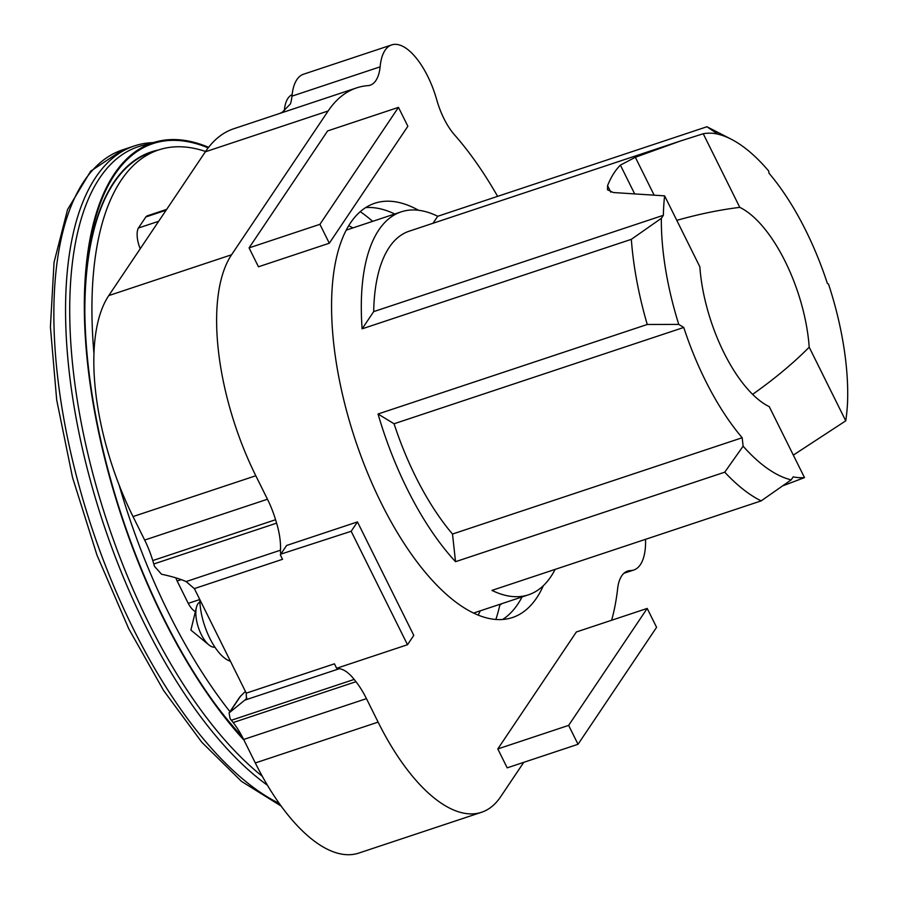 <?xml version="1.0" encoding="UTF-8"?>
<svg xmlns="http://www.w3.org/2000/svg" width="898" height="898" viewBox="0 0 898 898"><rect width="100%" height="100%" fill="white"/><g stroke="black" fill="none" stroke-linecap="round" stroke-linejoin="round"><path stroke-width="1.35" d="M502.622 619.485A218.281 93.089 71.6 0 0 517.776 604.186A218.281 93.089 71.6 0 0 522.064 596.934M543.346 585.687A218.281 93.089 -108.4 0 1 536.667 597.9A218.281 93.089 -108.4 0 1 512.455 617.532A218.281 93.089 -108.4 0 1 367.293 472.258A218.281 93.089 -108.4 0 1 350.512 222.895A218.281 93.089 -108.4 0 1 374.724 203.262A218.281 93.089 -108.4 0 1 418.524 210.267M195.405 611.617A18.342 7.824 -108.4 0 1 188.243 603.366L199.794 599.527A44.024 18.779 71.6 0 0 230.449 661.276M199.884 602.008A23.842 10.17 71.6 0 0 197.897 603.871A23.842 10.17 71.6 0 0 196.415 607.441A23.842 10.17 71.6 0 0 208.864 644.876A23.842 10.17 71.6 0 0 214.891 647.155M292.119 94.66A44.024 18.779 71.6 0 0 287.944 98.353A44.024 18.779 71.6 0 0 284.262 111.128M351.174 531.279L407.49 644.73L413.776 635.369L357.46 521.918L351.174 531.279L280.782 554.145A9.182 3.918 -108.4 0 1 280.479 550.193A43.991 18.757 -108.4 0 0 276.595 523.152L275.563 519.729A58.55 24.976 -108.4 0 0 267.469 499.232L255.807 475.749A172.09 73.4 -108.4 0 1 231.561 254.774L328.152 110.97A256.514 109.399 -108.4 0 1 356.596 87.892L233.794 128.728A256.514 109.399 71.6 0 0 205.35 151.796L108.759 295.599A172.09 73.4 71.6 0 0 133.016 516.575L144.668 540.057A58.55 24.976 -108.4 0 1 152.761 560.565L153.794 563.978A43.991 18.757 -108.4 0 1 154.478 566.346L161.505 574.215C172.068 576.494 180.274 578.941 186.122 581.567L194.327 588.617A9.171 7.88 33.9 0 1 194.787 589.436L245.85 692.302A9.171 7.88 33.9 0 1 246.22 693.155L246.411 698.812L229.08 712.933L230.124 718.726A43.991 18.757 -108.4 0 1 231.37 720.252L233.166 722.542A58.55 24.976 -108.4 0 1 243.661 739.469L255.313 762.952A172.09 73.4 71.6 0 0 358.74 853.1L481.541 812.275A172.09 73.4 71.6 0 0 500.624 796.795L523.77 762.323M407.49 644.73L336.638 668.28L334.426 663.824L246.22 693.155M194.327 588.617L282.533 559.297L280.322 554.829M357.46 521.918L286.608 545.479L280.782 554.145M337.558 667.977A9.182 3.918 71.6 0 0 339.309 668.718L244.952 700.092M481.541 812.275A172.09 73.4 71.6 0 1 378.114 722.115L366.451 698.644A58.55 24.976 71.6 0 0 355.967 681.705L354.171 679.427A43.991 18.757 71.6 0 0 339.309 668.718M611.628 620.249A256.514 109.399 71.6 0 0 617.824 587.056A52.578 22.428 71.6 0 1 627.59 571.083A52.578 22.428 71.6 0 1 630.205 570.6A59.919 25.559 71.6 0 0 633.741 570.028A59.919 25.559 71.6 0 0 645.55 539.328M356.596 87.892A256.514 109.399 -108.4 0 1 368.887 85.557A52.578 22.428 -108.4 0 0 370.055 85.243A52.578 22.428 -108.4 0 0 380.135 66.834A59.919 25.559 -108.4 0 1 391.708 44.9A59.919 25.559 -108.4 0 1 436.754 99.846A47.695 20.34 -108.4 0 0 454.657 135.003A256.648 109.455 -108.4 0 1 497.065 195.394A727.021 310.068 -108.4 0 1 497.615 196.359M329.308 243.223L258.456 266.785L249.072 247.882L327.624 130.917L398.476 107.367L319.924 224.32L329.308 243.223L407.86 126.27L398.476 107.367M578.031 744.285L507.19 767.846L497.806 748.932L576.359 631.979L647.2 608.429L568.647 725.382L578.031 744.285L656.584 627.332L647.2 608.429M568.647 725.382L497.806 748.932M319.924 224.32L249.072 247.882M502.027 603.602L499.827 605.106M391.708 44.9L303.546 74.208A59.919 25.559 71.6 0 0 291.973 96.142A52.578 22.428 -108.4 0 1 290.447 103.899L282.298 112.205L279.671 113.474M229.08 712.933L239.732 697.072L245.39 691.381M394.738 214.005A218.281 93.089 71.6 0 0 365.666 207.595M630.205 570.6L625.199 572.262M380.135 66.834L291.973 96.142M280.479 550.193L186.122 581.567M495.864 619.463A247.635 105.616 71.6 0 0 500.018 604.264M153.053 142.625A348.514 148.641 71.6 0 0 134.476 145.903A348.514 148.641 71.6 0 0 144.937 624.761A348.514 148.641 71.6 0 0 267.447 785.267M352.903 227.924A222.861 95.053 71.6 0 0 348.716 225.712M555.132 569.388A201.769 86.051 -108.4 0 1 528.507 594.802A201.769 86.051 -108.4 0 1 491.958 590.39L761.178 500.882L791.183 479.869L793.203 476.86A179.757 76.667 71.6 0 0 804.496 477.613L769.272 406.659A107.311 45.764 -108.4 0 1 699.856 266.818L664.632 195.854A179.757 76.667 71.6 0 0 663.364 215.307L661.343 218.315A181.598 77.453 71.6 0 0 678.765 324.414L683.748 327.456A176.087 75.106 71.6 0 0 742.186 437.741L743.117 446.183A181.598 77.453 71.6 0 0 791.183 479.869M743.117 446.183L724.753 472.18A201.769 86.051 71.6 0 0 761.178 500.882M724.753 472.18L455.533 561.688A201.769 86.051 -108.4 0 1 407.243 489.096A201.769 86.051 -108.4 0 1 378.036 414L647.256 324.481L678.765 324.414M676.789 220.347C698.958 214.094 719.949 209.773 739.784 207.371A107.311 45.764 -108.4 0 1 809.199 347.212C793.271 363.241 774.514 378.877 752.917 394.143L752.614 394.368M214.24 702.741A337.076 143.759 71.6 0 0 242.213 736.652M119.12 485.01A337.076 143.759 71.6 0 0 168.667 613.087A337.076 143.759 71.6 0 0 229.944 711.654M208.168 147.867A344.843 147.07 71.6 0 0 85.052 291.143A344.843 147.07 71.6 0 0 163.301 617.442A344.843 147.07 71.6 0 0 227.834 720.6A344.843 147.07 71.6 0 0 243.268 738.706M158.374 150.011A337.502 143.938 71.6 0 0 84.962 293.736M208.594 147.317A345.674 147.429 71.6 0 0 156.185 141.783L141.749 145.667A346.549 147.8 71.6 0 0 148.653 622.875A346.549 147.8 71.6 0 0 262.295 776.276M156.185 141.783A345.674 147.429 71.6 0 0 163.066 617.79A345.674 147.429 71.6 0 0 244.043 740.244M226.217 718.568A337.502 143.938 71.6 0 0 242.64 737.483M205.563 151.47A337.076 143.759 71.6 0 0 158.553 149.955L151.47 152.301A337.076 143.759 71.6 0 0 84.85 313.593M158.553 149.955A337.076 143.759 71.6 0 0 93.964 353.655M188.243 603.366L177.153 581.028A18.342 7.824 -108.4 0 1 175.84 577.829M140.234 248.746A18.342 7.824 -108.4 0 1 138.415 228.013L145.846 216.957A18.342 7.824 -108.4 0 1 147.553 215.733L166.669 209.38M138.415 228.013L158.688 221.278M145.846 216.957L166.108 210.211M177.153 581.028L181.329 579.637M809.199 347.212L845.748 420.836A179.757 76.667 71.6 0 0 847.555 402.237A181.598 77.453 71.6 0 0 828.54 284.15L827.395 283.465A176.087 75.106 71.6 0 0 768.957 173.168L768.733 171.069A181.598 77.453 71.6 0 0 731.309 139.257A181.598 77.453 71.6 0 0 714.123 133.432A179.757 76.667 71.6 0 0 703.235 133.746L680.572 140.952L635.335 157.273L620.395 165.131A179.757 76.667 71.6 0 0 607.576 185.639L607.497 189.781L613.334 192.531L664.632 195.854M804.496 477.613L782.955 485.773M703.235 133.746L739.784 207.371M731.309 139.257L708.264 127.426A201.769 86.051 71.6 0 0 706.939 126.753L717.872 134.161M717.794 134.094L714.123 133.432M663.364 215.307L373.691 311.617A179.757 76.667 -108.4 0 1 409.174 231.19L680.572 140.952M661.343 218.315L631.339 239.328L362.119 328.836L373.691 311.617M433.027 223.265L437.73 216.272L706.939 126.753M362.119 328.836A201.769 86.051 -108.4 0 1 401.181 211.861A201.769 86.051 -108.4 0 1 437.73 216.272M631.339 239.328A201.769 86.051 71.6 0 0 647.256 324.481M742.186 437.741L452.502 534.052A176.087 75.106 -108.4 0 1 394.065 423.766L378.036 414M455.533 561.688L452.502 534.052M683.748 327.456L394.065 423.766M793.327 455.106L845.748 420.836M478.196 615.13A222.861 95.053 71.6 0 0 480.217 610.853M372.692 221.335A247.635 105.616 71.6 0 0 360.266 211.647M240.821 695.782L229.91 712.024M246.838 697.869L245.704 699.553M354.171 679.427L231.37 720.252M355.967 681.705L233.166 722.542M366.451 698.644L243.661 739.469M378.114 722.115L255.313 762.952M328.152 110.97L205.35 151.796M231.561 254.774L108.759 295.599M255.807 475.749L133.016 516.575M267.469 499.232L144.668 540.057M275.563 519.729L152.761 560.565M276.595 523.152L153.794 563.978M281.13 806.067L241.517 781.395L201.826 742.276L163.661 690.596L128.762 628.791L96.984 555.132L72.513 477.422L56.686 399.936L50.411 326.928L54.048 262.351L67.575 209.537L90.687 171.17L122.779 149.786A348.514 148.641 71.6 0 0 133.241 628.645A348.514 148.641 71.6 0 0 279.256 803.463M607.576 185.639L610.831 192.206M635.335 157.273L653.946 194.754M620.395 165.131L634.37 193.294M752.917 394.143L753.422 395.154M196.415 607.441L190.892 630.07L208.864 644.876M623.874 573.306L633.741 570.028M528.507 594.802L473.549 613.065M401.181 211.861L346.235 230.135M134.476 145.903L122.779 149.786"/></g></svg>

